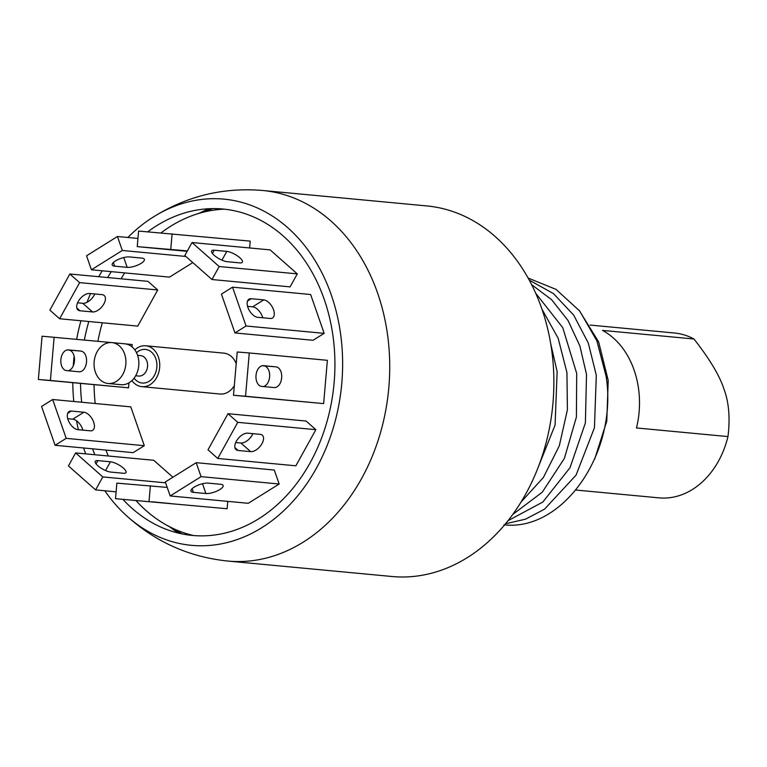 <?xml version="1.0" encoding="UTF-8"?>
<svg xmlns="http://www.w3.org/2000/svg" width="767" height="767" viewBox="0 0 767 767"><rect width="100%" height="100%" fill="white"/><g stroke="black" fill="none" stroke-linecap="round" stroke-linejoin="round"><path stroke-width="1.15" d="M147.782 231.797A163.917 126.843 -84.6 0 1 154.57 227.051A163.917 126.843 -84.6 0 1 333.482 339.858A163.917 126.843 95.4 0 1 271.403 509.758A163.917 126.843 95.4 0 1 128.415 504.964A163.917 126.843 95.4 0 1 122.96 499.384M94.887 454.735A163.917 126.843 95.4 0 1 92.548 448.82M111.282 271.643A163.917 126.843 -84.6 0 0 107.639 277.549M88.819 321.498A163.917 126.843 -84.6 0 0 84.351 340.021M80.525 383.452A163.917 126.843 -84.6 0 0 81.676 402.244M104.839 490.784A173.85 134.532 95.4 0 0 123.612 513.008A173.85 134.532 95.4 0 0 275.267 518.099A173.85 134.532 95.4 0 0 341.104 337.892A173.85 134.532 -84.6 0 0 151.348 218.25A173.85 134.532 -84.6 0 0 127.859 237.482M102.193 270.78A173.85 134.532 -84.6 0 0 98.79 276.714M90.554 293.56A173.85 134.532 -84.6 0 0 86.997 302.313M80.947 320.759A173.85 134.532 -84.6 0 0 76.642 339.292M74.131 356.195A173.85 134.532 -84.6 0 0 73.277 365.849M72.798 382.733A173.85 134.532 -84.6 0 0 73.776 401.496M85.722 453.882A173.85 134.532 95.4 0 1 83.613 447.976M78.397 429.712A173.85 134.532 95.4 0 1 76.499 420.738M426.883 205.94A186.103 144.004 95.4 0 1 552.24 354.45A186.103 144.004 95.4 0 1 392.014 576.506L227.866 561.061A186.103 144.004 95.4 0 0 388.092 339.004A186.103 144.004 95.4 0 0 262.736 190.494L426.883 205.94M594.655 459.155L606.783 421.15L608.212 380.422L598.653 341.929L579.181 310.357M503.929 524.82C563.103 531.627 618.298 452.242 606.093 376.223L596.87 340.845L579.679 310.98L556.037 289.389L528.099 278.057M505.549 523.765L525.529 519.173L544.503 509.202L576.046 475.166L594.444 427.718L596.304 375.303L588.318 343.079L573.697 315.151L553.506 293.627L529.249 280.128M531.627 284.672L551.617 299.686L568.011 320.491L579.862 345.888L586.506 374.382L585.403 422.847L570.034 467.678L542.835 502.03L508.042 520.688M512.807 514.408L542.259 492.213L564.387 458.388L576.391 417.104L576.717 373.462L562.767 327.701L535.673 293.195M521.109 501.973L543.372 477.515L559.296 445.828L567.407 409.751L566.928 372.541L558.175 338.314L541.943 309.139M535.845 473.162L555.078 425.062L557.139 371.621L550.696 343.712M575.921 490.046L658.968 497.86A82.788 64.064 -84.6 0 0 727.969 436.576C730.251 418.082 728.909 402.224 723.933 389.003C719.724 375.849 709.743 359.186 694.001 339.004L602.526 330.395A82.788 64.064 -84.6 0 1 634.108 370.058A82.788 64.064 -84.6 0 1 636.505 427.967L727.969 436.576M590.082 325.074L674.481 333.012A82.788 64.064 95.4 0 1 694.001 339.004M251.221 298.708L263.752 299.887A10.402 5.666 -122 0 1 272.784 307.97A10.402 5.666 -122 0 1 272.496 317.998A10.402 5.666 -122 0 1 270.224 318.478L257.693 317.298A10.402 5.666 -122 0 1 248.661 309.226A10.402 5.666 -122 0 1 248.949 299.188A10.402 5.666 -122 0 1 251.221 298.708L247.52 301.019M247.578 306.349L252.64 306.829A10.402 5.666 -122 0 1 262.755 317.778M324.163 333.348L246.063 326.004L232.535 287.155L310.635 294.509L324.163 333.348L313.051 340.289L234.951 332.945L221.423 294.097L232.535 287.155M246.063 326.004L234.951 332.945M224.261 209.161A164.78 127.504 -84.6 0 0 194.952 214.655A164.78 127.504 -84.6 0 0 170.619 226.265A164.78 127.504 95.4 0 0 161.041 232.871M193.552 535.539A164.78 127.504 95.4 0 1 165.777 524.676A164.78 127.504 95.4 0 1 136.008 500.611M108.281 456.001A164.78 127.504 95.4 0 1 105.971 450.085M95.194 403.509A164.78 127.504 95.4 0 1 94.063 384.727M97.879 341.296A164.78 127.504 95.4 0 1 102.337 322.773M121.071 278.814A164.78 127.504 95.4 0 1 124.685 272.899M157.724 289.974L137.744 326.109L59.634 318.756L79.624 282.63L157.724 289.974L147.954 281.345L69.855 273.992L49.865 310.127L59.634 318.756M111.378 342.561L42.08 336.205L38.35 379.483L128.511 387.814L128.933 382.848M125.385 343.884L132.24 344.527L132.039 346.895M52.674 399.511L41.562 406.452L55.09 445.291L133.19 452.645L144.301 445.704L130.783 406.865L52.674 399.511L66.202 438.35L144.301 445.704M116.114 491.848L95.607 489.912L68.445 465.924L75.636 452.923L153.736 460.277L172.92 477.227M227.137 508.742L115.52 498.684L227.137 508.742L227.77 501.369M170.178 495.952L248.278 503.296L279.169 484.006L274.298 470.037L196.199 462.683L165.317 481.973L170.178 495.952L201.069 476.652L279.169 484.006M217.77 458.455L295.87 465.809L315.86 429.673L306.091 421.045L227.991 413.701L208.001 449.826L217.77 458.455L237.76 422.329L315.86 429.673M323.645 403.605L327.375 360.317L249.275 352.964L237.224 351.986L233.484 395.273L323.645 403.605L245.545 396.251L249.275 352.964M297.28 273.877L270.128 249.889L192.018 242.535L184.828 255.536L211.989 279.524L290.089 286.877L297.28 273.877L219.18 266.523L192.018 242.535M187.397 250.905L137.245 246.629L138.587 231.059L250.205 241.116L249.62 247.952M192.805 262.582L169.526 277.117L91.426 269.773L122.308 250.473L185.873 256.456M234.319 385.657A20.527 15.886 95.4 0 1 228.307 391.927A20.527 15.886 95.4 0 1 219.995 394.017L141.885 386.664A20.527 15.886 95.4 0 1 131.924 380.595M141.885 386.664A20.527 15.886 95.4 0 0 150.207 384.583A20.527 15.886 -84.6 0 0 159.574 362.273A20.527 15.886 -84.6 0 0 145.74 345.783L223.839 353.136A20.527 15.886 95.4 0 1 236.217 363.654M77.582 302.821L82.769 303.31A10.402 5.733 131.5 0 0 94.763 293.962M69.855 273.992L79.624 282.63M102.107 294.653L89.576 293.473A10.402 5.733 131.5 0 0 79.26 299.868A10.402 5.733 131.5 0 0 77.908 309.906A10.402 5.733 131.5 0 0 80.008 310.769L92.539 311.948A10.402 5.733 131.5 0 0 102.855 305.544A10.402 5.733 131.5 0 0 104.207 295.506A10.402 5.733 131.5 0 0 102.107 294.653M68.167 370.758A10.402 6.587 94.6 0 0 74.514 360.164A10.402 6.587 94.6 0 0 68.8 350.088L67.17 349.934M54.141 337.173L50.401 380.461L128.511 387.814M80.851 351.065L68.33 349.886A10.402 6.587 94.6 0 0 68.273 349.886A10.402 6.587 94.6 0 0 60.871 359.675A10.402 6.587 94.6 0 0 66.537 370.605L79.068 371.784A10.402 6.587 94.6 0 0 79.126 371.794A10.402 6.587 94.6 0 0 86.527 361.995A10.402 6.587 94.6 0 0 80.851 351.065L68.8 350.088M38.35 379.483L50.401 380.461M82.894 430.134A10.402 5.666 58 0 0 72.779 419.185L67.726 418.705M83.891 412.243L71.36 411.064A10.402 5.666 58 0 0 69.088 411.543A10.402 5.666 58 0 0 68.809 421.572A10.402 5.666 58 0 0 77.841 429.654L90.372 430.833A10.402 5.666 58 0 0 92.634 430.354A10.402 5.666 58 0 0 92.922 420.326A10.402 5.666 58 0 0 83.891 412.243L72.779 419.185M55.09 445.291L66.202 438.35M75.636 452.923L102.797 476.921L165.614 482.827M110.41 461.792L97.879 460.612A10.402 3.231 29 0 0 95.281 461.312A10.402 3.231 29 0 0 100.113 467.515A10.402 3.231 29 0 0 110.879 472.088L123.401 473.268A10.402 3.231 29 0 0 126.009 472.558A10.402 3.231 29 0 0 121.167 466.365A10.402 3.231 29 0 0 110.41 461.792L105.568 470.535M95.607 489.912L102.797 476.921M151.952 501.992L170.332 503.536L151.962 501.8M115.52 498.684L116.862 483.114L167.206 487.409M149.038 501.397L150.38 485.827M205.92 493.526L193.389 492.347A10.402 3.346 -19.2 0 1 190.964 491.148A10.402 3.346 -19.2 0 1 196.764 485.751A10.402 3.346 -19.2 0 1 208.173 483.114L220.704 484.293A10.402 3.346 -19.2 0 1 223.13 485.492A10.402 3.346 -19.2 0 1 217.329 490.89A10.402 3.346 -19.2 0 1 205.92 493.526L202.507 483.728M201.069 476.652L196.199 462.683M250.675 451.648L238.144 450.469A10.402 5.733 -48.5 0 1 236.044 449.615A10.402 5.733 -48.5 0 1 237.396 439.568A10.402 5.733 -48.5 0 1 247.703 433.173L260.234 434.352A10.402 5.733 -48.5 0 1 262.343 435.205A10.402 5.733 -48.5 0 1 260.981 445.243A10.402 5.733 -48.5 0 1 250.675 451.648L240.905 443.01L235.718 442.53M252.889 433.662A10.402 5.733 -48.5 0 1 240.905 443.01M237.76 422.329L227.991 413.701M274.212 387.575L261.681 386.395A10.402 6.587 -85.4 0 1 256.005 375.456A10.402 6.587 -85.4 0 1 263.407 365.667A10.402 6.587 -85.4 0 1 263.464 365.677L275.995 366.856A10.402 6.587 -85.4 0 1 281.662 377.786A10.402 6.587 -85.4 0 1 274.26 387.575A10.402 6.587 -85.4 0 1 274.212 387.575M245.545 396.251L233.484 395.273M262.314 365.725L263.934 365.878A10.402 6.587 -85.4 0 1 269.658 375.945A10.402 6.587 -85.4 0 1 263.302 386.549M239.793 262.88L227.262 261.7A10.402 3.231 -151 0 1 216.495 257.118A10.402 3.231 -151 0 1 211.663 250.924A10.402 3.231 -151 0 1 214.261 250.215L226.792 251.394A10.402 3.231 -151 0 1 237.559 255.977A10.402 3.231 -151 0 1 242.391 262.17A10.402 3.231 -151 0 1 239.793 262.88M219.18 266.523L211.989 279.524M172.105 233.772L170.763 249.342M137.245 246.629L187.158 251.327M187.33 251.02L158.807 248.518L187.273 251.125M137.955 238.432L117.447 236.504L86.556 255.794L91.426 269.773M117.447 236.504L122.308 250.473M141.953 258.115L129.422 256.935A10.402 3.346 160.8 0 0 118.013 259.562A10.402 3.346 160.8 0 0 112.212 264.97A10.402 3.346 160.8 0 0 114.638 266.168L127.169 267.347A10.402 3.346 160.8 0 0 138.578 264.711A10.402 3.346 160.8 0 0 144.378 259.313A10.402 3.346 160.8 0 0 141.953 258.115M134.819 349.886A20.527 15.886 95.4 0 1 137.418 347.873A20.527 15.886 -84.6 0 1 145.74 345.783M129.316 382.618A20.527 15.886 95.4 0 1 121.004 384.698L108.061 383.481A20.527 15.886 95.4 0 1 94.216 367A20.527 15.886 95.4 0 1 103.593 344.69A20.527 15.886 -84.6 0 1 111.905 342.6L124.848 343.817A20.527 15.886 -84.6 0 1 138.693 360.308A20.527 15.886 -84.6 0 1 129.316 382.618M111.905 342.6A20.527 15.886 -84.6 0 1 125.75 359.09A20.527 15.886 -84.6 0 1 116.373 381.4A20.527 15.886 95.4 0 1 108.061 383.481M178.356 533.084A176.17 136.325 95.4 0 1 170.025 527.082M199.573 213.082A176.17 136.325 95.4 0 1 208.873 208.739M252.64 306.829L263.752 299.887M80.008 310.769L76.805 307.931M92.539 311.948L82.769 303.31M71.36 411.064L67.669 413.375M97.879 460.612L96.057 463.891M192.124 488.704L193.389 492.347M234.932 447.631L238.144 450.469M263.934 365.878L275.995 366.856M212.44 253.503L214.261 250.215M221.951 260.147L226.792 251.394M114.638 266.168L113.372 262.525M127.169 267.347L123.755 257.549M136.507 352.705A16.893 13.068 95.4 0 1 138.559 351.123A16.893 13.068 95.4 0 1 155.816 358.726A16.893 13.068 95.4 0 1 149.066 381.324A16.893 13.068 95.4 0 1 134.11 378.15M137.59 355.332L140.601 355.61A10.268 7.948 95.4 0 1 147.523 363.855A10.268 7.948 95.4 0 1 142.835 375.015A10.268 7.948 95.4 0 1 138.674 376.051L135.663 375.772M151.348 218.25C185.489 196.362 222.612 187.11 262.736 190.494M123.612 513.008C153.074 540.888 187.829 556.9 227.866 561.061M194.952 214.655L212.727 208.614M165.777 524.676L182.115 533.928"/></g></svg>
